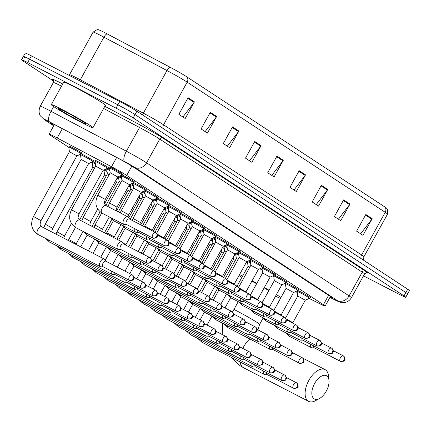 <?xml version="1.0" encoding="UTF-8"?>
<svg xmlns="http://www.w3.org/2000/svg" width="431" height="431" viewBox="0 0 431 431"><rect width="100%" height="100%" fill="white"/><g stroke="black" fill="none" stroke-linecap="round" stroke-linejoin="round"><path stroke-width="0.65" d="M122.092 174.964A7.623 0.361 29 0 1 124.613 176.193A7.623 0.361 29 0 1 131.385 179.937A7.623 0.361 29 0 1 134.666 182.114A7.623 0.361 29 0 1 134.192 181.99M133.815 182.669A7.623 0.361 29 0 1 136.336 183.897A7.623 0.361 29 0 1 143.108 187.641A7.623 0.361 29 0 1 146.389 189.818A7.623 0.361 29 0 1 145.91 189.694M145.538 190.373A7.623 0.361 29 0 1 148.059 191.601A7.623 0.361 29 0 1 154.831 195.34A7.623 0.361 29 0 1 158.112 197.522A7.623 0.361 29 0 1 157.633 197.398M157.261 198.071A7.623 0.361 29 0 1 159.782 199.305A7.623 0.361 29 0 1 166.555 203.044A7.623 0.361 29 0 1 169.836 205.226A7.623 0.361 29 0 1 169.356 205.102M168.984 205.776A7.623 0.361 29 0 1 171.506 207.009A7.623 0.361 29 0 1 178.272 210.748A7.623 0.361 29 0 1 181.559 212.93A7.623 0.361 29 0 1 181.079 212.806M180.708 213.48A7.623 0.361 29 0 1 183.229 214.713A7.623 0.361 29 0 1 189.996 218.452A7.623 0.361 29 0 1 193.282 220.634A7.623 0.361 29 0 1 192.802 220.51M192.431 221.184A7.623 0.361 29 0 1 194.952 222.418A7.623 0.361 29 0 1 201.719 226.156A7.623 0.361 29 0 1 205.005 228.338A7.623 0.361 29 0 1 204.526 228.214M204.154 228.888A7.623 0.361 29 0 1 206.67 230.116A7.623 0.361 29 0 1 213.442 233.861A7.623 0.361 29 0 1 216.728 236.037A7.623 0.361 29 0 1 216.249 235.919M215.877 236.592A7.623 0.361 29 0 1 218.393 237.82A7.623 0.361 29 0 1 225.165 241.565A7.623 0.361 29 0 1 228.446 243.741A7.623 0.361 29 0 1 227.972 243.623M227.595 244.296A7.623 0.361 29 0 1 230.116 245.525A7.623 0.361 29 0 1 236.888 249.269A7.623 0.361 29 0 1 240.169 251.445A7.623 0.361 29 0 1 239.695 251.327M239.318 252A7.623 0.361 29 0 1 241.839 253.229A7.623 0.361 29 0 1 248.612 256.973A7.623 0.361 29 0 1 251.893 259.15A7.623 0.361 29 0 1 251.418 259.031M251.041 259.704A7.623 0.361 29 0 1 253.563 260.933A7.623 0.361 29 0 1 260.335 264.677A7.623 0.361 29 0 1 263.616 266.854A7.623 0.361 29 0 1 263.142 266.73M262.765 267.409A7.623 0.361 29 0 1 265.286 268.637A7.623 0.361 29 0 1 272.058 272.381A7.623 0.361 29 0 1 275.339 274.558A7.623 0.361 29 0 1 274.859 274.434M274.488 275.113A7.623 0.361 29 0 1 277.009 276.341A7.623 0.361 29 0 1 283.781 280.08A7.623 0.361 29 0 1 287.062 282.262A7.623 0.361 29 0 1 286.583 282.138M286.211 282.811A7.623 0.361 29 0 1 288.732 284.045A7.623 0.361 29 0 1 295.504 287.784A7.623 0.361 29 0 1 298.785 289.966A7.623 0.361 29 0 1 298.306 289.842M297.934 290.516A7.623 0.361 29 0 1 300.455 291.749A7.623 0.361 29 0 1 307.222 295.488A7.623 0.361 29 0 1 310.509 297.67A7.623 0.361 29 0 1 310.029 297.546M109.964 167.357A7.623 0.361 29 0 1 109.609 167.018A7.623 0.361 29 0 1 112.89 168.489A7.623 0.361 29 0 1 119.662 172.233A7.623 0.361 29 0 1 122.943 174.41A7.623 0.361 29 0 1 122.469 174.291M95.423 160.677A7.623 0.361 29 0 1 95.068 160.332A7.623 0.361 29 0 1 98.349 161.803A7.623 0.361 29 0 1 105.121 165.547A7.623 0.361 29 0 1 108.407 167.724A7.623 0.361 29 0 1 107.928 167.605M81.292 153.889A7.623 0.361 29 0 1 83.813 155.122A7.623 0.361 29 0 1 90.58 158.861A7.623 0.361 29 0 1 93.866 161.043A7.623 0.361 29 0 1 93.387 160.919M69.165 146.287A7.623 0.361 29 0 1 68.809 145.947A7.623 0.361 29 0 1 72.09 147.418A7.623 0.361 29 0 1 78.862 151.157A7.623 0.361 29 0 1 82.143 153.339A7.623 0.361 29 0 1 81.664 153.215M309.216 298.462L320.739 304.227A14.293 0.673 -151 0 0 325.119 306.08A14.293 0.673 -151 0 0 323.395 304.717L126.676 175.444A14.293 0.673 -151 0 0 111.521 166.738L57.204 137.963A14.293 0.673 -151 0 0 55.238 136.934A14.293 0.673 -151 0 0 49.086 134.176A14.293 0.673 -151 0 0 50.81 135.539L68.809 147.37M295.547 291.625L297.282 292.493M79.805 154.594L80.532 155.074M91.528 162.298L92.256 162.778M103.467 170.148L103.979 170.482M107.556 168.279A7.623 0.361 29 0 1 109.733 169.335M119.592 176.123A7.623 0.361 29 0 1 121.456 177.039M131.31 183.827A7.623 0.361 29 0 1 133.179 184.743M143.033 191.531A7.623 0.361 29 0 1 144.902 192.447M154.756 199.235A7.623 0.361 29 0 1 156.625 200.151M166.479 206.939A7.623 0.361 29 0 1 168.349 207.855M178.202 214.643A7.623 0.361 29 0 1 180.072 215.559M189.926 222.342A7.623 0.361 29 0 1 191.795 223.258M201.649 230.046A7.623 0.361 29 0 1 203.518 230.962M213.372 237.75A7.623 0.361 29 0 1 215.241 238.666M225.095 245.454A7.623 0.361 29 0 1 226.965 246.37M236.818 253.159A7.623 0.361 29 0 1 238.682 254.075M248.542 260.863A7.623 0.361 29 0 1 250.406 261.779M93.015 161.593A7.623 0.361 29 0 1 95.197 162.649M105.051 169.437A7.623 0.361 29 0 1 106.92 170.353M117.442 177.459A7.623 0.361 29 0 1 118.644 178.057M129.165 185.163A7.623 0.361 29 0 1 130.361 185.761M140.889 192.867A7.623 0.361 29 0 1 142.085 193.465M152.612 200.571A7.623 0.361 29 0 1 153.808 201.169M164.33 208.275A7.623 0.361 29 0 1 165.531 208.873M176.053 215.974A7.623 0.361 29 0 1 177.254 216.577M187.776 223.678A7.623 0.361 29 0 1 188.977 224.282M199.499 231.382A7.623 0.361 29 0 1 200.701 231.986M211.222 239.086A7.623 0.361 29 0 1 212.424 239.684M222.946 246.791A7.623 0.361 29 0 1 224.147 247.389M234.669 254.495A7.623 0.361 29 0 1 235.87 255.093M329.984 297.309A14.293 0.673 -151 0 0 333.034 298.511A14.293 0.673 -151 0 0 331.304 297.142L132.867 166.738A14.293 0.673 -151 0 0 117.711 158.032L59.031 126.951A14.293 0.673 -151 0 0 57.064 125.922A14.293 0.673 -151 0 0 50.912 123.164A14.293 0.673 -151 0 0 52.641 124.527L53.95 125.389M53.643 81.098L23.274 61.143A14.293 0.673 29 0 1 21.55 59.774A14.293 0.673 29 0 1 27.703 62.533L116.058 108.165A14.293 0.673 29 0 1 133.184 117.9L404.03 295.892A14.293 0.673 29 0 1 405.76 297.255A14.293 0.673 29 0 1 399.607 294.497L363.511 275.856M25.122 57.813A14.293 0.673 29 0 1 23.398 56.445L25.24 53.115A14.293 0.673 29 0 1 31.393 55.874L119.748 101.506L117.905 104.835A14.293 0.673 29 0 1 135.027 114.571L405.878 292.563A14.293 0.673 29 0 1 407.602 293.926A14.293 0.673 29 0 0 405.878 292.563L135.027 114.571A14.293 0.673 29 0 0 117.905 104.835L29.55 59.203L117.905 104.835L116.058 108.165M23.398 56.445A14.293 0.673 29 0 1 29.55 59.203A14.293 0.673 29 0 0 23.398 56.445L21.55 59.774M170.24 67.311A4.763 1.783 -62.1 0 0 166.969 70.555L143.345 113.181A19.061 0.9 29 0 1 163.554 124.785L187.178 82.165A19.061 0.9 -151 0 0 166.969 70.555L103.93 37.163A19.061 0.9 -151 0 0 101.307 35.789A19.061 0.9 -151 0 0 93.101 32.109L97.11 29.637L98.559 29.777A15.629 0.738 29 0 1 105.045 32.794A15.629 0.738 29 0 1 107.2 33.92L170.24 67.311A15.629 0.738 29 0 1 186.806 76.831L384.851 206.977A15.629 0.738 29 0 1 386.618 208.265L387.501 209.418L387.523 214.126A19.061 0.9 -151 0 0 385.222 212.305L187.178 82.165A4.763 4.035 -56.7 0 0 186.806 76.831M119.748 101.506A14.293 0.673 29 0 1 136.875 111.241L407.726 289.233A14.293 0.673 29 0 1 409.45 290.596L405.76 297.255M327.743 189.473L318.514 206.12L312.168 201.95L321.397 185.298L327.743 189.473A3.814 3.227 -56.7 0 1 327.377 190.028L321.073 185.88M349.961 204.073L340.732 220.72L334.386 216.551L343.615 199.898L349.961 204.073A3.814 3.227 -56.7 0 1 349.595 204.628L343.291 200.485M372.179 218.673L362.95 235.321L356.604 231.151L365.833 214.498L372.179 218.673A3.814 3.227 -56.7 0 1 371.813 219.228L365.51 215.085M261.089 145.667L251.86 162.32L245.508 158.145L254.743 141.497L261.089 145.667A3.814 3.227 -56.7 0 1 260.723 146.222L254.419 142.079M238.871 131.067L229.642 147.72L223.29 143.545L232.524 126.897L238.871 131.067A3.814 3.227 -56.7 0 1 238.505 131.622L232.201 127.479M216.653 116.467L207.424 133.114L201.072 128.944L210.306 112.297L216.653 116.467A3.814 3.227 -56.7 0 1 216.287 117.022L209.983 112.879M194.435 101.867L185.206 118.514L178.854 114.344L188.088 97.692L194.435 101.867A3.814 3.227 -56.7 0 1 194.069 102.422L187.765 98.279M305.525 174.867L296.296 191.52L289.95 187.35L299.179 170.698L305.525 174.867A3.814 3.227 -56.7 0 1 305.159 175.428L298.855 171.279M283.307 160.267L274.078 176.92L267.726 172.75L276.961 156.097L283.307 160.267A3.814 3.227 -56.7 0 1 282.941 160.822L276.637 156.679M271.767 175.401L282.941 160.822M293.985 190.001L305.159 175.428M182.895 117L194.069 102.422M205.113 131.6L216.287 117.022M227.331 146.201L238.505 131.622M249.549 160.801L260.723 146.222M360.639 233.807L371.813 219.228M338.421 219.201L349.595 204.628M316.203 204.601L327.377 190.028M82.698 123.126A23.824 1.121 29 0 1 61.541 111.43A23.824 1.121 29 0 1 51.284 104.62A23.824 1.121 29 0 1 61.536 109.221A23.824 1.121 29 0 1 82.693 120.912A23.824 1.121 29 0 1 92.956 127.721A23.824 1.121 29 0 1 82.698 123.126M51.284 104.62L63.74 82.143A23.824 1.121 29 0 1 73.997 86.739A23.824 1.121 29 0 1 95.154 98.435A23.824 1.121 29 0 1 105.412 105.245L92.956 127.721M65.221 111.64A15.532 0.733 29 0 1 85.704 123.665A15.532 0.733 29 0 1 79.013 120.707A15.532 0.733 29 0 1 64.946 112.917A15.532 0.733 29 0 1 58.562 108.617A15.532 0.733 29 0 1 65.221 111.64M314.091 398.788A13.102 6.934 117.3 0 0 319.581 398.427A13.102 6.934 117.3 0 0 328.982 380.228A13.102 6.934 117.3 0 0 326.784 375.897A13.102 6.934 117.3 0 0 314.619 383.52A13.102 6.934 117.3 0 0 314.091 398.788M319.581 398.427L315.681 400.604A17.865 9.455 -62.7 0 1 308.644 401.363A17.865 9.455 -62.7 0 1 308.192 401.099A17.865 9.455 -62.7 0 1 308.671 380.708A17.865 9.455 -62.7 0 1 325.044 369.615A17.865 9.455 -62.7 0 1 325.497 369.879A17.865 9.455 -62.7 0 1 328.497 375.789L328.982 380.228M256.639 283.727A17.865 0.84 -151 0 0 252.205 281.384A17.865 0.84 -151 0 0 251.849 281.201M241.91 277.381A26.205 1.234 29 0 1 239.027 275.479M239.523 274.585A26.205 1.234 29 0 1 242.664 276.023M246.446 262.096A26.205 1.234 29 0 1 247.561 262.592M268.82 290.596A17.865 0.84 -151 0 0 264.144 287.881M252.065 280.813A26.205 1.234 29 0 1 256.833 283.372M264.338 287.531A26.205 1.234 29 0 1 269.036 290.214M276.411 294.599A26.205 1.234 29 0 1 280.974 297.525M280.446 298.478A26.205 1.234 29 0 1 275.544 296.156M259.818 268.766A26.205 1.234 29 0 1 262.21 270.048M272.791 275.91A26.205 1.234 29 0 1 273.75 276.46M285.23 283.291A26.205 1.234 29 0 1 285.5 283.463M33.516 216.497L69.418 151.728L76.917 155.882L41.015 220.656L33.516 216.497C30.051 224.082 31.501 230.057 37.863 234.421A4.288 2.268 117.3 0 0 37.88 234.426A4.288 2.268 117.3 0 0 37.982 234.475M69.418 151.728L68.761 147.025A7.149 0.334 29 0 1 68.761 147.009A7.149 0.334 29 0 1 71.837 148.388A7.149 0.334 29 0 1 78.189 151.895A7.149 0.334 29 0 1 81.265 153.942A7.149 0.334 29 0 1 81.254 153.948L76.917 155.887M106.064 261.326L104.717 259.457A4.288 2.268 117.3 0 0 104.372 259.123A4.288 2.268 117.3 0 0 104.259 259.058A4.288 2.268 117.3 0 0 100.391 261.617A4.288 2.268 117.3 0 0 100.218 266.611A4.288 2.268 117.3 0 0 100.326 266.676A4.288 2.268 117.3 0 0 100.919 266.816L103.219 266.832M105.945 261.272A3.098 1.638 117.3 0 0 105.87 261.229A3.098 1.638 117.3 0 0 103.074 263.077A3.098 1.638 117.3 0 0 102.95 266.687A3.098 1.638 117.3 0 0 103.025 266.73A3.098 1.638 117.3 0 0 103.111 266.767M43.795 227.827L45.239 224.201L81.141 159.432L88.635 163.591M81.136 159.432L80.484 154.729A7.149 0.334 29 0 1 80.484 154.713A7.149 0.334 29 0 1 83.56 156.092A7.149 0.334 29 0 1 89.912 159.599A7.149 0.334 29 0 1 92.988 161.641A7.149 0.334 29 0 1 92.977 161.652L93.511 160.704M111.403 271.056A4.288 2.268 117.3 0 0 111.941 274.315A4.288 2.268 117.3 0 0 112.049 274.38A4.288 2.268 117.3 0 0 112.642 274.52L114.942 274.536M114.183 272.494A3.098 1.638 117.3 0 0 114.673 274.391A3.098 1.638 117.3 0 0 114.748 274.434A3.098 1.638 117.3 0 0 114.835 274.472M95.359 163.834A7.149 0.334 29 0 0 95.283 163.796A7.149 0.334 29 0 0 92.207 162.417A7.149 0.334 29 0 0 92.207 162.428L92.859 167.136L94.669 167.939M123.126 278.76A4.288 2.268 117.3 0 0 123.659 282.019A4.288 2.268 117.3 0 0 123.772 282.084A4.288 2.268 117.3 0 0 124.365 282.224L126.666 282.24M125.906 280.198A3.098 1.638 117.3 0 0 126.396 282.095A3.098 1.638 117.3 0 0 126.472 282.138A3.098 1.638 117.3 0 0 126.558 282.176M107.082 171.538A7.149 0.334 29 0 0 107.007 171.5A7.149 0.334 29 0 0 103.93 170.121A7.149 0.334 29 0 0 103.93 170.132L104.582 174.841L106.392 175.643M134.849 286.464A4.288 2.268 117.3 0 0 135.382 289.724A4.288 2.268 117.3 0 0 135.496 289.788A4.288 2.268 117.3 0 0 136.083 289.928L138.389 289.944M137.629 287.903A3.098 1.638 117.3 0 0 138.114 289.799A3.098 1.638 117.3 0 0 138.195 289.842A3.098 1.638 117.3 0 0 138.276 289.88M115.966 180.115L116.305 182.545L118.11 183.347M116.963 178.321A7.149 0.334 29 0 1 118.73 179.204A7.149 0.334 29 0 1 118.805 179.242M146.572 294.168A4.288 2.268 117.3 0 0 147.106 297.428A4.288 2.268 117.3 0 0 147.213 297.492A4.288 2.268 117.3 0 0 147.806 297.632L150.112 297.643M149.352 295.607A3.098 1.638 117.3 0 0 149.837 297.498A3.098 1.638 117.3 0 0 149.918 297.546A3.098 1.638 117.3 0 0 149.999 297.584M127.689 187.819L128.029 190.249L129.833 191.052M128.686 186.025A7.149 0.334 29 0 1 130.453 186.909A7.149 0.334 29 0 1 130.528 186.946M158.29 301.872A4.288 2.268 117.3 0 0 158.829 305.132A4.288 2.268 117.3 0 0 158.937 305.196A4.288 2.268 117.3 0 0 159.529 305.337L161.835 305.347M161.075 303.311A3.098 1.638 117.3 0 0 161.56 305.202A3.098 1.638 117.3 0 0 161.641 305.25A3.098 1.638 117.3 0 0 161.722 305.288M139.412 195.523L139.752 197.953L141.557 198.756M140.409 193.729A7.149 0.334 29 0 1 142.176 194.613A7.149 0.334 29 0 1 142.252 194.65M170.013 309.577A4.288 2.268 117.3 0 0 170.552 312.836A4.288 2.268 117.3 0 0 170.66 312.901A4.288 2.268 117.3 0 0 171.252 313.041L173.558 313.051M172.799 311.01A3.098 1.638 117.3 0 0 173.284 312.906A3.098 1.638 117.3 0 0 173.364 312.954A3.098 1.638 117.3 0 0 173.445 312.992M151.136 203.227L151.475 205.657L153.28 206.46M152.132 201.433A7.149 0.334 29 0 1 153.899 202.317A7.149 0.334 29 0 1 153.975 202.355M181.737 317.281A4.288 2.268 117.3 0 0 182.275 320.54A4.288 2.268 117.3 0 0 182.383 320.605A4.288 2.268 117.3 0 0 182.976 320.745L185.276 320.756M184.522 318.714A3.098 1.638 117.3 0 0 185.007 320.61A3.098 1.638 117.3 0 0 185.088 320.659A3.098 1.638 117.3 0 0 185.168 320.696M162.859 210.931L163.198 213.361L165.003 214.164M163.855 209.137A7.149 0.334 29 0 1 165.623 210.021A7.149 0.334 29 0 1 165.698 210.059M193.46 324.985A4.288 2.268 117.3 0 0 193.998 328.244A4.288 2.268 117.3 0 0 194.106 328.309A4.288 2.268 117.3 0 0 194.699 328.444L196.999 328.46M196.245 326.418A3.098 1.638 117.3 0 0 196.73 328.314A3.098 1.638 117.3 0 0 196.811 328.363A3.098 1.638 117.3 0 0 196.892 328.4M174.921 221.065L176.726 221.863M175.573 216.841A7.149 0.334 29 0 1 177.346 217.72A7.149 0.334 29 0 1 177.421 217.763M205.183 332.689A4.288 2.268 117.3 0 0 205.722 335.948A4.288 2.268 117.3 0 0 205.829 336.008A4.288 2.268 117.3 0 0 206.422 336.148L208.723 336.164M207.968 334.122A3.098 1.638 117.3 0 0 208.453 336.018A3.098 1.638 117.3 0 0 208.529 336.067A3.098 1.638 117.3 0 0 208.615 336.105M186.645 228.769L188.449 229.567M187.296 224.546A7.149 0.334 29 0 1 189.069 225.424A7.149 0.334 29 0 1 189.144 225.467M216.906 340.388A4.288 2.268 117.3 0 0 217.445 343.652A4.288 2.268 117.3 0 0 217.553 343.712A4.288 2.268 117.3 0 0 218.145 343.852L220.446 343.868M219.686 341.826A3.098 1.638 117.3 0 0 220.176 343.722A3.098 1.638 117.3 0 0 220.252 343.771A3.098 1.638 117.3 0 0 220.338 343.803M198.368 236.474L200.173 237.271M199.02 232.25A7.149 0.334 29 0 1 200.792 233.128A7.149 0.334 29 0 1 200.862 233.171M228.629 348.092A4.288 2.268 117.3 0 0 229.168 351.351A4.288 2.268 117.3 0 0 229.276 351.416A4.288 2.268 117.3 0 0 229.868 351.556L232.169 351.572M231.409 349.53A3.098 1.638 117.3 0 0 231.9 351.427A3.098 1.638 117.3 0 0 231.975 351.47A3.098 1.638 117.3 0 0 232.061 351.507M210.091 244.178L211.896 244.975M210.743 239.954A7.149 0.334 29 0 1 212.51 240.832A7.149 0.334 29 0 1 212.585 240.87M240.353 355.796A4.288 2.268 117.3 0 0 240.891 359.055A4.288 2.268 117.3 0 0 240.999 359.12A4.288 2.268 117.3 0 0 241.592 359.26L243.892 359.276M243.132 357.234A3.098 1.638 117.3 0 0 243.623 359.131A3.098 1.638 117.3 0 0 243.698 359.174A3.098 1.638 117.3 0 0 243.784 359.212M221.809 251.882L223.619 252.679M222.466 247.653A7.149 0.334 29 0 1 224.233 248.536A7.149 0.334 29 0 1 224.309 248.574M252.076 363.5A4.288 2.268 117.3 0 0 252.609 366.759A4.288 2.268 117.3 0 0 252.722 366.824A4.288 2.268 117.3 0 0 253.315 366.964L255.615 366.98M254.856 364.938A3.098 1.638 117.3 0 0 255.346 366.835A3.098 1.638 117.3 0 0 255.421 366.878A3.098 1.638 117.3 0 0 255.508 366.916M233.532 259.586L235.342 260.383M234.189 255.357A7.149 0.334 29 0 1 235.956 256.24A7.149 0.334 29 0 1 236.032 256.278M263.799 371.204A4.288 2.268 117.3 0 0 264.332 374.464A4.288 2.268 117.3 0 0 264.445 374.528A4.288 2.268 117.3 0 0 265.033 374.668L267.339 374.684M266.579 372.643A3.098 1.638 117.3 0 0 267.064 374.539A3.098 1.638 117.3 0 0 267.145 374.582A3.098 1.638 117.3 0 0 267.225 374.62M71.498 209.735L95.677 166.113L103.181 170.272L78.997 213.895L71.498 209.735C68.033 217.326 69.483 223.301 75.851 227.66A4.288 2.268 117.3 0 0 75.867 227.67M123.643 244.032L122.302 242.163A4.288 2.268 117.3 0 0 121.844 241.764A4.288 2.268 117.3 0 0 117.97 244.323A4.288 2.268 117.3 0 0 117.905 249.382A4.288 2.268 117.3 0 0 118.498 249.522L120.804 249.538M95.677 166.118L95.025 161.41A7.149 0.334 29 0 1 95.025 161.399A7.149 0.334 29 0 1 98.101 162.778A7.149 0.334 29 0 1 104.447 166.285A7.149 0.334 29 0 1 107.529 168.327A7.149 0.334 29 0 1 107.518 168.338L103.176 170.277M123.53 243.978A3.098 1.638 117.3 0 0 123.449 243.935A3.098 1.638 117.3 0 0 120.653 245.783A3.098 1.638 117.3 0 0 120.529 249.393A3.098 1.638 117.3 0 0 120.61 249.436A3.098 1.638 117.3 0 0 120.691 249.474M81.777 221.071L83.221 217.439L107.4 173.817L109.205 174.625M107.4 173.822L106.748 169.114A7.149 0.334 29 0 1 106.748 169.103A7.149 0.334 29 0 1 109.824 170.482A7.149 0.334 29 0 1 109.9 170.52M131.767 255.2A3.098 1.638 117.3 0 0 132.252 257.097A3.098 1.638 117.3 0 0 132.333 257.14A3.098 1.638 117.3 0 0 132.414 257.178M128.982 253.762A4.288 2.268 117.3 0 0 129.629 257.086A4.288 2.268 117.3 0 0 130.221 257.226L132.527 257.242M105.848 205.468L119.123 181.521L120.928 182.329M119.123 181.526L118.466 176.818A7.149 0.334 29 0 1 118.471 176.807A7.149 0.334 29 0 1 121.547 178.186A7.149 0.334 29 0 1 121.623 178.224M143.491 262.905A3.098 1.638 117.3 0 0 143.976 264.801A3.098 1.638 117.3 0 0 144.056 264.844A3.098 1.638 117.3 0 0 144.137 264.882M140.705 261.466A4.288 2.268 117.3 0 0 141.352 264.79A4.288 2.268 117.3 0 0 141.944 264.93L144.245 264.946M118.277 211.896L130.846 189.225L132.651 190.033M130.846 189.231L130.189 184.522A7.149 0.334 29 0 1 130.194 184.511A7.149 0.334 29 0 1 133.271 185.89A7.149 0.334 29 0 1 133.346 185.928M155.214 270.609A3.098 1.638 117.3 0 0 155.699 272.505A3.098 1.638 117.3 0 0 155.78 272.548A3.098 1.638 117.3 0 0 155.86 272.586M152.429 269.17A4.288 2.268 117.3 0 0 153.075 272.494A4.288 2.268 117.3 0 0 153.668 272.634L155.968 272.651M130.135 219.363L142.569 196.929L144.374 197.732M142.569 196.929L141.912 192.226A7.149 0.334 29 0 1 141.918 192.215A7.149 0.334 29 0 1 144.994 193.589A7.149 0.334 29 0 1 145.069 193.632M166.937 278.313A3.098 1.638 117.3 0 0 167.422 280.204A3.098 1.638 117.3 0 0 167.503 280.252A3.098 1.638 117.3 0 0 167.584 280.29M164.152 276.874A4.288 2.268 117.3 0 0 164.798 280.198A4.288 2.268 117.3 0 0 165.391 280.339L167.691 280.349M142.569 225.785L154.293 204.633L156.097 205.436M154.293 204.633L153.635 199.93A7.149 0.334 29 0 1 153.641 199.914A7.149 0.334 29 0 1 156.717 201.293A7.149 0.334 29 0 1 156.792 201.336M178.655 286.012A3.098 1.638 117.3 0 0 179.145 287.908A3.098 1.638 117.3 0 0 179.221 287.956A3.098 1.638 117.3 0 0 179.307 287.994M175.875 284.579A4.288 2.268 117.3 0 0 176.521 287.903A4.288 2.268 117.3 0 0 177.114 288.043L179.415 288.053M155.004 232.207L166.016 212.338L167.821 213.14M166.016 212.338L165.359 207.634A7.149 0.334 29 0 1 165.359 207.618A7.149 0.334 29 0 1 168.44 208.997A7.149 0.334 29 0 1 168.516 209.04M190.378 293.716A3.098 1.638 117.3 0 0 190.868 295.612A3.098 1.638 117.3 0 0 190.944 295.661A3.098 1.638 117.3 0 0 191.03 295.698M187.598 292.283A4.288 2.268 117.3 0 0 188.245 295.607A4.288 2.268 117.3 0 0 188.837 295.747L191.138 295.758M166.727 239.905L177.739 220.042L179.544 220.844M177.739 220.042L177.082 215.338A7.149 0.334 29 0 1 177.082 215.322A7.149 0.334 29 0 1 180.158 216.701A7.149 0.334 29 0 1 180.233 216.739M202.101 301.42A3.098 1.638 117.3 0 0 202.592 303.316A3.098 1.638 117.3 0 0 202.667 303.365A3.098 1.638 117.3 0 0 202.753 303.402M199.321 299.987A4.288 2.268 117.3 0 0 199.968 303.311A4.288 2.268 117.3 0 0 200.56 303.451L202.861 303.462M178.45 247.609L189.462 227.746L191.267 228.549M189.457 227.746L188.805 223.037A7.149 0.334 29 0 1 188.805 223.026A7.149 0.334 29 0 1 191.881 224.406A7.149 0.334 29 0 1 191.957 224.443M213.824 309.124A3.098 1.638 117.3 0 0 214.315 311.02A3.098 1.638 117.3 0 0 214.39 311.069A3.098 1.638 117.3 0 0 214.476 311.107M211.045 307.691A4.288 2.268 117.3 0 0 211.691 311.01A4.288 2.268 117.3 0 0 212.284 311.15L214.584 311.166M203.68 232.147A7.149 0.334 29 0 0 203.604 232.11A7.149 0.334 29 0 0 200.528 230.73A7.149 0.334 29 0 0 200.528 230.741L201.18 235.45L202.99 236.253M225.548 316.828A3.098 1.638 117.3 0 0 226.038 318.724A3.098 1.638 117.3 0 0 226.113 318.773A3.098 1.638 117.3 0 0 226.2 318.805M222.768 315.39A4.288 2.268 117.3 0 0 223.414 318.714A4.288 2.268 117.3 0 0 224.007 318.854L226.307 318.87M215.403 239.851A7.149 0.334 29 0 0 215.328 239.814A7.149 0.334 29 0 0 212.251 238.435A7.149 0.334 29 0 0 212.251 238.445L212.903 243.154L214.713 243.957M237.271 324.532A3.098 1.638 117.3 0 0 237.756 326.429A3.098 1.638 117.3 0 0 237.837 326.472A3.098 1.638 117.3 0 0 237.917 326.509M234.491 323.094A4.288 2.268 117.3 0 0 235.137 326.418A4.288 2.268 117.3 0 0 235.725 326.558L238.031 326.574M227.126 247.556A7.149 0.334 29 0 0 227.051 247.518A7.149 0.334 29 0 0 223.975 246.139A7.149 0.334 29 0 0 223.975 246.149L224.626 250.858L226.431 251.661M248.994 332.236A3.098 1.638 117.3 0 0 249.479 334.133A3.098 1.638 117.3 0 0 249.56 334.176A3.098 1.638 117.3 0 0 249.641 334.214M246.214 330.798A4.288 2.268 117.3 0 0 246.855 334.122A4.288 2.268 117.3 0 0 247.448 334.262L249.754 334.278M238.849 255.26A7.149 0.334 29 0 0 238.774 255.222A7.149 0.334 29 0 0 235.698 253.843A7.149 0.334 29 0 0 235.698 253.854L236.35 258.562L238.154 259.365M260.717 339.94A3.098 1.638 117.3 0 0 261.202 341.837A3.098 1.638 117.3 0 0 261.283 341.88A3.098 1.638 117.3 0 0 261.364 341.918M257.932 338.502A4.288 2.268 117.3 0 0 258.578 341.826A4.288 2.268 117.3 0 0 259.171 341.966L261.477 341.982M250.573 262.964A7.149 0.334 29 0 0 250.497 262.926A7.149 0.334 29 0 0 247.421 261.547A7.149 0.334 29 0 0 247.421 261.558L248.073 266.266L249.878 267.069M272.44 347.645A3.098 1.638 117.3 0 0 272.925 349.541A3.098 1.638 117.3 0 0 273.006 349.584A3.098 1.638 117.3 0 0 273.087 349.622M269.655 346.206A4.288 2.268 117.3 0 0 270.302 349.53A4.288 2.268 117.3 0 0 270.894 349.67L273.2 349.686M97.756 195.275L110.217 172.799L117.717 176.958L105.261 199.434L97.756 195.275C94.297 202.861 95.747 208.836 102.109 213.2A4.288 2.268 117.3 0 0 102.125 213.205L123.875 224.443A4.288 2.268 117.3 0 0 124.467 224.578L126.768 224.594M129.612 219.093L128.266 217.224A4.288 2.268 117.3 0 0 127.813 216.82A4.288 2.268 117.3 0 0 123.939 219.379A4.288 2.268 117.3 0 0 123.875 224.443M110.217 172.799L109.56 168.095A7.149 0.334 29 0 1 109.566 168.085A7.149 0.334 29 0 1 112.642 169.458A7.149 0.334 29 0 1 118.988 172.971A7.149 0.334 29 0 1 122.065 175.013A7.149 0.334 29 0 1 122.054 175.018L122.587 174.07M129.499 219.04A3.098 1.638 117.3 0 0 129.419 218.991A3.098 1.638 117.3 0 0 126.622 220.839A3.098 1.638 117.3 0 0 126.498 224.449A3.098 1.638 117.3 0 0 126.579 224.497A3.098 1.638 117.3 0 0 126.66 224.535M109.479 202.979L121.941 180.503L129.44 184.662L116.984 207.139L109.479 202.979L108.036 206.611M121.941 180.503L121.283 175.8A7.149 0.334 29 0 1 121.289 175.783A7.149 0.334 29 0 1 124.365 177.163A7.149 0.334 29 0 1 130.712 180.675A7.149 0.334 29 0 1 133.788 182.717A7.149 0.334 29 0 1 133.777 182.722L129.44 184.662M137.737 230.256A3.098 1.638 117.3 0 0 138.222 232.153A3.098 1.638 117.3 0 0 138.303 232.201A3.098 1.638 117.3 0 0 138.383 232.239M134.951 228.823A4.288 2.268 117.3 0 0 135.598 232.142A4.288 2.268 117.3 0 0 136.191 232.282L138.491 232.298M121.203 210.684L133.664 188.207L141.163 192.361L128.707 214.843L121.203 210.684L120.201 212.887M133.664 188.207L133.007 183.504A7.149 0.334 29 0 1 133.012 183.487A7.149 0.334 29 0 1 136.088 184.867A7.149 0.334 29 0 1 142.435 188.374A7.149 0.334 29 0 1 145.511 190.421A7.149 0.334 29 0 1 145.5 190.427L141.163 192.366M149.455 237.96A3.098 1.638 117.3 0 0 149.945 239.857A3.098 1.638 117.3 0 0 150.02 239.905A3.098 1.638 117.3 0 0 150.107 239.938M146.675 236.522A4.288 2.268 117.3 0 0 147.321 239.846A4.288 2.268 117.3 0 0 147.914 239.986L150.214 240.002M132.021 220.333L145.387 195.911L152.881 200.07M145.387 195.911L144.73 191.208A7.149 0.334 29 0 1 144.73 191.192A7.149 0.334 29 0 1 147.811 192.571A7.149 0.334 29 0 1 154.158 196.078A7.149 0.334 29 0 1 157.234 198.125A7.149 0.334 29 0 1 157.223 198.131L157.757 197.182M161.178 245.665A3.098 1.638 117.3 0 0 161.668 247.561A3.098 1.638 117.3 0 0 161.744 247.604A3.098 1.638 117.3 0 0 161.83 247.642M158.398 244.226A4.288 2.268 117.3 0 0 159.044 247.55A4.288 2.268 117.3 0 0 159.637 247.69L161.937 247.706M144.649 226.092L157.11 203.615L164.61 207.769L152.148 230.251L146.497 226.916L144.649 226.092L144.331 226.695M157.11 203.615L156.453 198.912A7.149 0.334 29 0 1 156.453 198.896A7.149 0.334 29 0 1 159.529 200.275A7.149 0.334 29 0 1 165.881 203.782A7.149 0.334 29 0 1 168.957 205.824A7.149 0.334 29 0 1 168.947 205.835L169.48 204.887M172.901 253.369A3.098 1.638 117.3 0 0 173.391 255.265A3.098 1.638 117.3 0 0 173.467 255.308A3.098 1.638 117.3 0 0 173.553 255.346M170.121 251.93A4.288 2.268 117.3 0 0 170.768 255.254A4.288 2.268 117.3 0 0 171.36 255.394L173.661 255.411M156.636 233.322L168.833 211.314L176.333 215.473L163.872 237.95L157.089 234.06M168.828 211.319L168.176 206.611A7.149 0.334 29 0 1 168.176 206.6A7.149 0.334 29 0 1 171.252 207.979A7.149 0.334 29 0 1 177.604 211.486A7.149 0.334 29 0 1 180.681 213.528A7.149 0.334 29 0 1 180.67 213.539L181.203 212.591M184.624 261.073A3.098 1.638 117.3 0 0 185.114 262.969A3.098 1.638 117.3 0 0 185.19 263.012A3.098 1.638 117.3 0 0 185.276 263.05M181.844 259.634A4.288 2.268 117.3 0 0 182.491 262.958A4.288 2.268 117.3 0 0 183.083 263.099L185.384 263.115M168.359 241.026L180.557 219.018L188.056 223.177L175.595 245.654L168.812 241.764M180.551 219.023L179.899 214.315A7.149 0.334 29 0 1 179.899 214.304A7.149 0.334 29 0 1 182.976 215.683A7.149 0.334 29 0 1 189.322 219.19A7.149 0.334 29 0 1 192.404 221.232A7.149 0.334 29 0 1 192.393 221.243L188.056 223.183M196.347 268.777A3.098 1.638 117.3 0 0 196.832 270.673A3.098 1.638 117.3 0 0 196.913 270.716A3.098 1.638 117.3 0 0 196.999 270.754M193.567 267.339A4.288 2.268 117.3 0 0 194.214 270.663A4.288 2.268 117.3 0 0 194.807 270.803L197.107 270.819M180.077 248.73L192.28 226.722L199.779 230.881L187.318 253.358L180.535 249.468M192.274 226.728L191.623 222.019A7.149 0.334 29 0 1 191.623 222.008A7.149 0.334 29 0 1 194.699 223.387A7.149 0.334 29 0 1 201.045 226.895A7.149 0.334 29 0 1 204.127 228.936A7.149 0.334 29 0 1 204.116 228.947L199.779 230.887M208.071 276.481A3.098 1.638 117.3 0 0 208.556 278.378A3.098 1.638 117.3 0 0 208.636 278.421A3.098 1.638 117.3 0 0 208.717 278.458M205.291 275.043A4.288 2.268 117.3 0 0 205.937 278.367A4.288 2.268 117.3 0 0 206.524 278.507L208.83 278.523M191.8 256.434L203.998 234.426L211.497 238.591L215.839 236.651A7.149 0.334 29 0 1 215.839 236.651L216.367 235.698M203.998 234.432L203.346 229.723A7.149 0.334 29 0 1 203.346 229.712A7.149 0.334 29 0 1 206.422 231.091A7.149 0.334 29 0 1 212.769 234.599A7.149 0.334 29 0 1 215.85 236.641M219.794 284.185A3.098 1.638 117.3 0 0 220.279 286.076A3.098 1.638 117.3 0 0 220.36 286.125A3.098 1.638 117.3 0 0 220.44 286.162M217.014 282.747A4.288 2.268 117.3 0 0 217.655 286.071A4.288 2.268 117.3 0 0 218.248 286.211L220.553 286.222M203.524 264.138L215.721 242.13L223.226 246.29L210.764 268.766L203.982 264.876M215.721 242.136L215.069 237.427A7.149 0.334 29 0 1 215.069 237.416A7.149 0.334 29 0 1 218.145 238.796A7.149 0.334 29 0 1 224.492 242.303A7.149 0.334 29 0 1 227.568 244.345A7.149 0.334 29 0 1 227.563 244.355L228.091 243.402M231.517 291.889A3.098 1.638 117.3 0 0 232.002 293.78A3.098 1.638 117.3 0 0 232.083 293.829A3.098 1.638 117.3 0 0 232.164 293.867M228.732 290.451A4.288 2.268 117.3 0 0 229.378 293.775A4.288 2.268 117.3 0 0 229.971 293.915L232.277 293.926M215.247 271.842L227.444 249.835L234.949 253.994L222.488 276.47L215.705 272.581M227.444 249.84L226.787 245.131A7.149 0.334 29 0 1 226.792 245.12A7.149 0.334 29 0 1 229.868 246.5A7.149 0.334 29 0 1 236.215 250.007A7.149 0.334 29 0 1 239.291 252.049A7.149 0.334 29 0 1 239.286 252.054L239.814 251.106M243.24 299.588A3.098 1.638 117.3 0 0 243.725 301.484A3.098 1.638 117.3 0 0 243.806 301.533A3.098 1.638 117.3 0 0 243.887 301.571M240.455 298.155A4.288 2.268 117.3 0 0 241.101 301.479A4.288 2.268 117.3 0 0 241.694 301.619L243.994 301.63M226.97 279.547L239.167 257.539L246.672 261.698L234.211 284.174L227.428 280.285M239.167 257.544L238.51 252.835A7.149 0.334 29 0 1 238.515 252.825A7.149 0.334 29 0 1 241.592 254.204A7.149 0.334 29 0 1 247.938 257.711A7.149 0.334 29 0 1 251.014 259.753A7.149 0.334 29 0 1 251.004 259.758L251.537 258.81M254.963 307.292A3.098 1.638 117.3 0 0 255.448 309.189A3.098 1.638 117.3 0 0 255.529 309.237A3.098 1.638 117.3 0 0 255.61 309.275M252.178 305.859A4.288 2.268 117.3 0 0 252.825 309.183A4.288 2.268 117.3 0 0 253.417 309.323L255.718 309.334M238.693 287.245L250.89 265.243L258.39 269.402L245.934 291.879L239.151 287.989M250.89 265.243L250.233 260.539A7.149 0.334 29 0 1 250.239 260.523A7.149 0.334 29 0 1 253.315 261.903A7.149 0.334 29 0 1 259.661 265.415A7.149 0.334 29 0 1 262.738 267.457A7.149 0.334 29 0 1 262.727 267.462L258.39 269.402M266.687 314.996A3.098 1.638 117.3 0 0 267.172 316.893A3.098 1.638 117.3 0 0 267.252 316.941A3.098 1.638 117.3 0 0 267.333 316.979M263.901 313.563A4.288 2.268 117.3 0 0 264.548 316.882A4.288 2.268 117.3 0 0 265.14 317.022L267.441 317.038M250.416 294.949L262.614 272.947L270.113 277.106L257.657 299.583L250.874 295.693M262.614 272.947L261.956 268.244A7.149 0.334 29 0 1 261.962 268.227A7.149 0.334 29 0 1 265.038 269.607A7.149 0.334 29 0 1 271.385 273.119A7.149 0.334 29 0 1 274.461 275.161A7.149 0.334 29 0 1 274.45 275.167L270.113 277.106M278.404 322.7A3.098 1.638 117.3 0 0 278.895 324.597A3.098 1.638 117.3 0 0 278.97 324.645A3.098 1.638 117.3 0 0 279.056 324.683M275.625 321.262A4.288 2.268 117.3 0 0 276.271 324.586A4.288 2.268 117.3 0 0 276.864 324.726L279.164 324.742M262.14 302.654L274.337 280.651L281.831 284.81M274.337 280.651L273.68 275.948A7.149 0.334 29 0 1 273.68 275.932A7.149 0.334 29 0 1 276.761 277.311A7.149 0.334 29 0 1 283.108 280.818A7.149 0.334 29 0 1 286.184 282.865A7.149 0.334 29 0 1 286.173 282.871L286.707 281.922M290.128 330.405A3.098 1.638 117.3 0 0 290.618 332.301A3.098 1.638 117.3 0 0 290.693 332.344A3.098 1.638 117.3 0 0 290.78 332.382M287.348 328.966A4.288 2.268 117.3 0 0 287.994 332.29A4.288 2.268 117.3 0 0 288.587 332.43L290.887 332.446M273.863 310.358L286.06 288.355L293.559 292.509L281.098 314.991L274.315 311.096M286.06 288.355L285.403 283.652A7.149 0.334 29 0 1 285.403 283.636A7.149 0.334 29 0 1 288.479 285.015A7.149 0.334 29 0 1 294.831 288.522A7.149 0.334 29 0 1 297.907 290.564A7.149 0.334 29 0 1 297.896 290.575L298.43 289.627M301.851 338.109A3.098 1.638 117.3 0 0 302.341 340.005A3.098 1.638 117.3 0 0 302.417 340.048A3.098 1.638 117.3 0 0 302.503 340.086M299.071 336.67A4.288 2.268 117.3 0 0 299.717 339.994A4.288 2.268 117.3 0 0 300.31 340.134L302.61 340.151M297.783 296.065L305.283 300.213L292.821 322.695L286.039 318.8M297.778 296.059L297.126 291.351A7.149 0.334 29 0 1 297.126 291.34A7.149 0.334 29 0 1 300.202 292.719A7.149 0.334 29 0 1 306.554 296.226A7.149 0.334 29 0 1 309.63 298.268A7.149 0.334 29 0 1 309.62 298.279L310.153 297.331M313.574 345.813A3.098 1.638 117.3 0 0 314.064 347.709A3.098 1.638 117.3 0 0 314.14 347.752A3.098 1.638 117.3 0 0 314.226 347.79M310.794 344.374A4.288 2.268 117.3 0 0 311.441 347.698A4.288 2.268 117.3 0 0 312.033 347.839L314.334 347.855M62.339 128.702L57.204 137.963M116.656 157.471L111.521 166.738M131.859 166.091L126.676 175.444M328.584 295.354L323.395 304.717M52.986 123.902L52.641 124.527M329.93 297.395L335.523 300.192A9.53 0.447 -151 0 0 337.29 300.52L134.784 167.444A9.53 0.447 -151 0 0 124.683 161.641L49.355 121.736A9.53 0.447 -151 0 0 48.04 121.052A9.53 0.447 -151 0 0 45.088 120.12L53.73 125.798M45.088 120.12A9.53 8.07 -56.7 0 1 44.468 119.759L40.471 115.966C40.358 115.88 37.621 112.275 40.218 106.268A19.061 0.9 29 0 1 48.423 109.943A19.061 0.9 29 0 1 51.047 111.317L53.676 106.576M53.261 80.123A21.442 1.007 29 0 1 61.671 83.442A21.442 1.007 29 0 1 62.721 83.986M61.504 86.178A19.061 0.9 -151 0 0 53.369 82.542C53.6 80.683 53.519 79.827 53.142 79.983M104.835 106.285L139.951 124.888A21.442 1.007 29 0 1 162.686 137.947L365.186 271.024A21.442 1.007 29 0 1 366.646 272.812M133.184 117.9L136.875 111.241M27.703 62.533L31.393 55.874M404.03 295.892L407.726 289.233M49.355 121.736A9.53 3.567 -62.1 0 1 51.047 111.317L126.38 151.222L139.531 127.495L103.623 108.472M124.683 161.641A9.53 3.567 -62.1 0 1 126.38 151.222A19.061 0.9 29 0 1 146.583 162.826L159.739 139.1A19.061 0.9 -151 0 0 139.531 127.495A2.381 0.889 117.9 0 0 139.951 124.888M134.784 167.444A9.53 8.07 -56.7 0 0 146.583 162.826L349.088 295.903L362.239 272.176L159.739 139.1A2.381 2.02 123.3 0 1 162.686 137.947M337.29 300.52A9.53 8.07 -56.7 0 0 349.088 295.903A19.061 0.9 29 0 1 351.389 297.724L364.54 273.997A19.061 0.9 -151 0 0 362.239 272.176A2.381 2.02 123.3 0 1 365.186 271.024M329.925 297.417L335.873 300.391A9.53 6.368 -63.4 0 1 335.523 300.192M93.101 32.109L69.477 74.735A19.061 0.9 29 0 1 77.682 78.415A19.061 0.9 29 0 1 80.306 79.789L143.345 113.181A4.763 1.783 117.9 0 1 142.273 114.791M107.2 33.92A4.763 1.783 -62.1 0 0 103.93 37.163L80.306 79.789A4.763 1.783 117.9 0 1 79.67 80.807M384.851 206.977A4.763 4.035 123.3 0 1 385.222 212.305L361.598 254.931A19.061 0.9 29 0 1 363.899 256.752L363.435 260.13M163.004 128.411A4.763 4.035 -56.7 0 1 163.554 124.785L361.598 254.931A4.763 4.035 -56.7 0 0 361.049 258.557M262.915 318.444L259.613 324.398A17.865 0.84 -151 0 0 257.458 322.69A17.865 0.84 -151 0 0 236.053 310.519A17.865 0.84 -151 0 0 233.941 309.447M249.786 338.933A17.865 9.455 117.3 0 0 242.815 348.447M240.094 361.954A17.865 9.455 117.3 0 0 243.041 367.449A17.865 9.455 117.3 0 0 243.493 367.713L308.644 401.363M129.311 280.301A3.098 2.624 123.3 0 0 133.147 278.803A3.098 2.624 -56.7 0 0 132.511 275.005A3.098 2.624 -56.7 0 0 132.312 274.892A3.098 1.638 117.3 0 0 132.231 274.843A3.098 1.638 117.3 0 0 129.392 276.767A3.098 1.638 117.3 0 0 129.311 280.301A3.098 1.638 117.3 0 0 129.392 280.349A3.098 1.638 117.3 0 0 129.586 280.419M41.909 226.862A4.288 2.268 117.3 0 0 41.802 226.798A4.288 2.268 117.3 0 0 41.785 226.792A4.288 2.268 117.3 0 0 37.863 229.475A4.288 2.268 117.3 0 0 37.756 234.356A4.288 2.268 117.3 0 0 37.863 234.421L100.326 266.676M141.034 288.005A3.098 2.624 123.3 0 0 144.87 286.502A3.098 2.624 -56.7 0 0 144.234 282.709A3.098 2.624 -56.7 0 0 144.035 282.591A3.098 1.638 117.3 0 0 143.954 282.547A3.098 1.638 117.3 0 0 141.115 284.471A3.098 1.638 117.3 0 0 141.034 288.005A3.098 1.638 117.3 0 0 141.115 288.048A3.098 1.638 117.3 0 0 141.309 288.123M45.239 224.201L52.738 228.36L51.957 230.747L51.968 232.05M48.741 240.04A4.288 2.268 117.3 0 0 49.479 242.06A4.288 2.268 117.3 0 0 49.587 242.125A4.288 2.268 117.3 0 0 49.603 242.13A4.288 2.268 117.3 0 0 49.705 242.174M152.757 295.709A3.098 2.624 123.3 0 0 156.593 294.206A3.098 2.624 -56.7 0 0 155.957 290.413A3.098 2.624 -56.7 0 0 155.758 290.295A3.098 1.638 117.3 0 0 155.677 290.252A3.098 1.638 117.3 0 0 152.838 292.175A3.098 1.638 117.3 0 0 152.757 295.709A3.098 1.638 117.3 0 0 152.833 295.752A3.098 1.638 117.3 0 0 153.027 295.828M55.955 234.108L56.962 231.905L58.805 232.729L64.461 236.064L63.729 238.122M60.464 247.739A4.288 2.268 117.3 0 0 61.202 249.764A4.288 2.268 117.3 0 0 61.31 249.829A4.288 2.268 117.3 0 0 61.326 249.835A4.288 2.268 117.3 0 0 61.428 249.878M164.48 303.413A3.098 2.624 123.3 0 0 168.311 301.91A3.098 2.624 -56.7 0 0 167.681 298.117A3.098 2.624 -56.7 0 0 167.481 297.999A3.098 1.638 117.3 0 0 167.4 297.956A3.098 1.638 117.3 0 0 164.561 299.879A3.098 1.638 117.3 0 0 164.48 303.413A3.098 1.638 117.3 0 0 164.556 303.456A3.098 1.638 117.3 0 0 164.75 303.532M68.243 240.455L68.685 239.609L70.528 240.433L75.538 243.273L76.185 243.763L75.872 244.399M72.187 255.443A4.288 2.268 117.3 0 0 72.925 257.469A4.288 2.268 117.3 0 0 73.033 257.533A4.288 2.268 117.3 0 0 73.049 257.539A4.288 2.268 117.3 0 0 73.151 257.582M176.204 311.117A3.098 2.624 123.3 0 0 180.034 309.614A3.098 2.624 -56.7 0 0 179.404 305.821A3.098 2.624 -56.7 0 0 179.199 305.703A3.098 1.638 117.3 0 0 179.124 305.66A3.098 1.638 117.3 0 0 176.284 307.583A3.098 1.638 117.3 0 0 176.204 311.117A3.098 1.638 117.3 0 0 176.279 311.16A3.098 1.638 117.3 0 0 176.473 311.236M83.91 263.147A4.288 2.268 117.3 0 0 84.648 265.173A4.288 2.268 117.3 0 0 84.756 265.237A4.288 2.268 117.3 0 0 84.772 265.243A4.288 2.268 117.3 0 0 84.869 265.286M187.927 318.821A3.098 2.624 123.3 0 0 191.757 317.318A3.098 2.624 -56.7 0 0 191.127 313.526A3.098 2.624 -56.7 0 0 190.922 313.407A3.098 1.638 117.3 0 0 190.847 313.364A3.098 1.638 117.3 0 0 188.008 315.287A3.098 1.638 117.3 0 0 187.927 318.821A3.098 1.638 117.3 0 0 188.002 318.865A3.098 1.638 117.3 0 0 188.196 318.94M95.634 270.851A4.288 2.268 117.3 0 0 96.372 272.877A4.288 2.268 117.3 0 0 96.479 272.936A4.288 2.268 117.3 0 0 96.496 272.947A4.288 2.268 117.3 0 0 96.592 272.99M199.645 326.52A3.098 2.624 123.3 0 0 203.48 325.022A3.098 2.624 -56.7 0 0 202.85 321.23A3.098 2.624 -56.7 0 0 202.645 321.111A3.098 1.638 117.3 0 0 202.57 321.063A3.098 1.638 117.3 0 0 199.731 322.991A3.098 1.638 117.3 0 0 199.645 326.52A3.098 1.638 117.3 0 0 199.725 326.569A3.098 1.638 117.3 0 0 199.919 326.639M107.357 278.555A4.288 2.268 117.3 0 0 108.095 280.581A4.288 2.268 117.3 0 0 108.203 280.64A4.288 2.268 117.3 0 0 108.219 280.651A4.288 2.268 117.3 0 0 108.316 280.694M211.368 334.224A3.098 2.624 123.3 0 0 215.204 332.727A3.098 2.624 -56.7 0 0 214.568 328.934A3.098 2.624 -56.7 0 0 214.369 328.815A3.098 1.638 117.3 0 0 214.293 328.767A3.098 1.638 117.3 0 0 211.454 330.69A3.098 1.638 117.3 0 0 211.368 334.224A3.098 1.638 117.3 0 0 211.449 334.273A3.098 1.638 117.3 0 0 211.643 334.343M119.08 286.259A4.288 2.268 117.3 0 0 119.818 288.28A4.288 2.268 117.3 0 0 119.926 288.344A4.288 2.268 117.3 0 0 119.942 288.355A4.288 2.268 117.3 0 0 120.039 288.398M223.091 341.928A3.098 2.624 123.3 0 0 226.927 340.431A3.098 2.624 -56.7 0 0 226.291 336.638A3.098 2.624 -56.7 0 0 226.092 336.519A3.098 1.638 117.3 0 0 226.011 336.471A3.098 1.638 117.3 0 0 223.177 338.394A3.098 1.638 117.3 0 0 223.091 341.928A3.098 1.638 117.3 0 0 223.172 341.977A3.098 1.638 117.3 0 0 223.366 342.047M130.803 293.964A4.288 2.268 117.3 0 0 131.541 295.984A4.288 2.268 117.3 0 0 131.649 296.049A4.288 2.268 117.3 0 0 131.665 296.059A4.288 2.268 117.3 0 0 131.762 296.102M234.814 349.633A3.098 2.624 123.3 0 0 238.65 348.135A3.098 2.624 -56.7 0 0 238.014 344.342A3.098 2.624 -56.7 0 0 237.815 344.224A3.098 1.638 117.3 0 0 237.734 344.175A3.098 1.638 117.3 0 0 234.9 346.098A3.098 1.638 117.3 0 0 234.814 349.633A3.098 1.638 117.3 0 0 234.895 349.681A3.098 1.638 117.3 0 0 235.089 349.751M142.526 301.668A4.288 2.268 117.3 0 0 143.259 303.688A4.288 2.268 117.3 0 0 143.372 303.753A4.288 2.268 117.3 0 0 143.383 303.758A4.288 2.268 117.3 0 0 143.485 303.807M246.537 357.337A3.098 2.624 123.3 0 0 250.373 355.839A3.098 2.624 -56.7 0 0 249.738 352.041A3.098 2.624 -56.7 0 0 249.538 351.928A3.098 1.638 117.3 0 0 249.457 351.879A3.098 1.638 117.3 0 0 246.624 353.803A3.098 1.638 117.3 0 0 246.537 357.337A3.098 1.638 117.3 0 0 246.618 357.385A3.098 1.638 117.3 0 0 246.812 357.455M154.25 309.372A4.288 2.268 117.3 0 0 154.982 311.392A4.288 2.268 117.3 0 0 155.095 311.457A4.288 2.268 117.3 0 0 155.106 311.462A4.288 2.268 117.3 0 0 155.208 311.511M258.261 365.041A3.098 2.624 123.3 0 0 262.096 363.543A3.098 2.624 -56.7 0 0 261.461 359.745A3.098 2.624 -56.7 0 0 261.261 359.632A3.098 1.638 117.3 0 0 261.181 359.583A3.098 1.638 117.3 0 0 258.341 361.507A3.098 1.638 117.3 0 0 258.261 365.041A3.098 1.638 117.3 0 0 258.341 365.089A3.098 1.638 117.3 0 0 258.535 365.159M165.973 317.076A4.288 2.268 117.3 0 0 166.705 319.096A4.288 2.268 117.3 0 0 166.819 319.161A4.288 2.268 117.3 0 0 166.829 319.166A4.288 2.268 117.3 0 0 166.932 319.215M269.984 372.745A3.098 2.624 123.3 0 0 273.82 371.247A3.098 2.624 -56.7 0 0 273.184 367.449A3.098 2.624 -56.7 0 0 272.985 367.336A3.098 1.638 117.3 0 0 272.904 367.287A3.098 1.638 117.3 0 0 270.065 369.211A3.098 1.638 117.3 0 0 269.984 372.745A3.098 1.638 117.3 0 0 270.065 372.788A3.098 1.638 117.3 0 0 270.259 372.863M177.691 324.78A4.288 2.268 117.3 0 0 178.429 326.8A4.288 2.268 117.3 0 0 178.536 326.865A4.288 2.268 117.3 0 0 178.553 326.87A4.288 2.268 117.3 0 0 178.655 326.913M281.707 380.449A3.098 2.624 123.3 0 0 285.543 378.946A3.098 2.624 -56.7 0 0 284.907 375.153A3.098 2.624 -56.7 0 0 284.708 375.035A3.098 1.638 117.3 0 0 284.627 374.992A3.098 1.638 117.3 0 0 281.788 376.915A3.098 1.638 117.3 0 0 281.707 380.449A3.098 1.638 117.3 0 0 281.782 380.492A3.098 1.638 117.3 0 0 281.976 380.568M189.414 332.484A4.288 2.268 117.3 0 0 190.152 334.504A4.288 2.268 117.3 0 0 190.26 334.569A4.288 2.268 117.3 0 0 190.276 334.575A4.288 2.268 117.3 0 0 190.378 334.618M293.43 388.153A3.098 2.624 123.3 0 0 297.261 386.65A3.098 2.624 -56.7 0 0 296.63 382.857A3.098 2.624 -56.7 0 0 296.431 382.739A3.098 1.638 117.3 0 0 296.35 382.696A3.098 1.638 117.3 0 0 293.511 384.619A3.098 1.638 117.3 0 0 293.43 388.153A3.098 1.638 117.3 0 0 293.506 388.196A3.098 1.638 117.3 0 0 293.7 388.272M201.137 340.183A4.288 2.268 117.3 0 0 201.875 342.209A4.288 2.268 117.3 0 0 201.983 342.273A4.288 2.268 117.3 0 0 201.999 342.279A4.288 2.268 117.3 0 0 202.101 342.322M146.896 263.007A3.098 2.624 123.3 0 0 150.726 261.509A3.098 2.624 -56.7 0 0 150.096 257.711A3.098 2.624 -56.7 0 0 149.891 257.593A3.098 1.638 117.3 0 0 149.816 257.549A3.098 1.638 117.3 0 0 146.976 259.473A3.098 1.638 117.3 0 0 146.896 263.007A3.098 1.638 117.3 0 0 146.971 263.05A3.098 1.638 117.3 0 0 147.165 263.125M121.844 241.764L79.783 220.042A4.288 2.268 117.3 0 0 79.773 220.036A4.288 2.268 117.3 0 0 75.915 222.601A4.288 2.268 117.3 0 0 75.851 227.66L117.905 249.382M158.619 270.711A3.098 2.624 123.3 0 0 162.449 269.208A3.098 2.624 -56.7 0 0 161.819 265.415A3.098 2.624 -56.7 0 0 161.614 265.297A3.098 1.638 117.3 0 0 161.539 265.254A3.098 1.638 117.3 0 0 158.7 267.177A3.098 1.638 117.3 0 0 158.619 270.711A3.098 1.638 117.3 0 0 158.694 270.754A3.098 1.638 117.3 0 0 158.888 270.83M83.221 217.439L90.72 221.599L89.939 223.985L89.95 225.294M86.728 233.279A4.288 2.268 117.3 0 0 87.574 235.364A4.288 2.268 117.3 0 0 87.585 235.374M170.337 278.415A3.098 2.624 123.3 0 0 174.172 276.912A3.098 2.624 -56.7 0 0 173.542 273.119A3.098 2.624 -56.7 0 0 173.337 273.001A3.098 1.638 117.3 0 0 173.262 272.958A3.098 1.638 117.3 0 0 170.423 274.881A3.098 1.638 117.3 0 0 170.337 278.415A3.098 1.638 117.3 0 0 170.417 278.458A3.098 1.638 117.3 0 0 170.611 278.534M93.936 227.352L94.944 225.144L96.792 225.973L102.443 229.303L101.711 231.366M98.451 240.983A4.288 2.268 117.3 0 0 99.297 243.068A4.288 2.268 117.3 0 0 99.308 243.079M182.06 286.119A3.098 2.624 123.3 0 0 185.896 284.616A3.098 2.624 -56.7 0 0 185.26 280.823A3.098 2.624 -56.7 0 0 185.061 280.705A3.098 1.638 117.3 0 0 184.985 280.662A3.098 1.638 117.3 0 0 182.146 282.585A3.098 1.638 117.3 0 0 182.06 286.119A3.098 1.638 117.3 0 0 182.141 286.162A3.098 1.638 117.3 0 0 182.335 286.238M106.231 233.699L106.667 232.848L108.51 233.677L113.525 236.517L114.167 237.007L113.859 237.637M110.174 248.687A4.288 2.268 117.3 0 0 111.02 250.772A4.288 2.268 117.3 0 0 111.031 250.783M193.783 293.823A3.098 2.624 123.3 0 0 197.619 292.32A3.098 2.624 -56.7 0 0 196.983 288.528A3.098 2.624 -56.7 0 0 196.784 288.409A3.098 1.638 117.3 0 0 196.703 288.366A3.098 1.638 117.3 0 0 193.869 290.289A3.098 1.638 117.3 0 0 193.783 293.823A3.098 1.638 117.3 0 0 193.864 293.867A3.098 1.638 117.3 0 0 194.058 293.942M122.69 242.707L125.89 244.711L125.696 245.094M121.892 256.391A4.288 2.268 117.3 0 0 122.738 258.476A4.288 2.268 117.3 0 0 122.754 258.481M205.506 301.522A3.098 2.624 123.3 0 0 209.342 300.024A3.098 2.624 -56.7 0 0 208.706 296.232A3.098 2.624 -56.7 0 0 208.507 296.113A3.098 1.638 117.3 0 0 208.426 296.07A3.098 1.638 117.3 0 0 205.592 297.993A3.098 1.638 117.3 0 0 205.506 301.522A3.098 1.638 117.3 0 0 205.587 301.571A3.098 1.638 117.3 0 0 205.781 301.646M133.615 264.095A4.288 2.268 117.3 0 0 134.461 266.18A4.288 2.268 117.3 0 0 134.477 266.186M217.229 309.226A3.098 2.624 123.3 0 0 221.065 307.729A3.098 2.624 -56.7 0 0 220.43 303.936A3.098 2.624 -56.7 0 0 220.23 303.817A3.098 1.638 117.3 0 0 220.149 303.769A3.098 1.638 117.3 0 0 217.316 305.692A3.098 1.638 117.3 0 0 217.229 309.226A3.098 1.638 117.3 0 0 217.31 309.275A3.098 1.638 117.3 0 0 217.504 309.345M145.339 271.799A4.288 2.268 117.3 0 0 146.184 273.884A4.288 2.268 117.3 0 0 146.201 273.89M228.953 316.93A3.098 2.624 123.3 0 0 232.788 315.433A3.098 2.624 -56.7 0 0 232.153 311.64A3.098 2.624 -56.7 0 0 231.953 311.521A3.098 1.638 117.3 0 0 231.873 311.473A3.098 1.638 117.3 0 0 229.033 313.396A3.098 1.638 117.3 0 0 228.953 316.93A3.098 1.638 117.3 0 0 229.033 316.979A3.098 1.638 117.3 0 0 229.227 317.049M157.062 279.503A4.288 2.268 117.3 0 0 157.908 281.588A4.288 2.268 117.3 0 0 157.924 281.594M240.676 324.635A3.098 2.624 123.3 0 0 244.512 323.137A3.098 2.624 -56.7 0 0 243.876 319.344A3.098 2.624 -56.7 0 0 243.677 319.226A3.098 1.638 117.3 0 0 243.596 319.177A3.098 1.638 117.3 0 0 240.757 321.1A3.098 1.638 117.3 0 0 240.676 324.635A3.098 1.638 117.3 0 0 240.757 324.683A3.098 1.638 117.3 0 0 240.951 324.753M168.785 287.208A4.288 2.268 117.3 0 0 169.631 289.293A4.288 2.268 117.3 0 0 169.647 289.298M252.399 332.339A3.098 2.624 123.3 0 0 256.235 330.841A3.098 2.624 -56.7 0 0 255.599 327.048A3.098 2.624 -56.7 0 0 255.4 326.93A3.098 1.638 117.3 0 0 255.319 326.881A3.098 1.638 117.3 0 0 252.48 328.805A3.098 1.638 117.3 0 0 252.399 332.339A3.098 1.638 117.3 0 0 252.474 332.387A3.098 1.638 117.3 0 0 252.668 332.457M180.508 294.906A4.288 2.268 117.3 0 0 181.354 296.997A4.288 2.268 117.3 0 0 181.37 297.002M264.122 340.043A3.098 2.624 123.3 0 0 267.953 338.545A3.098 2.624 -56.7 0 0 267.322 334.747A3.098 2.624 -56.7 0 0 267.123 334.634A3.098 1.638 117.3 0 0 267.042 334.585A3.098 1.638 117.3 0 0 264.203 336.509A3.098 1.638 117.3 0 0 264.122 340.043A3.098 1.638 117.3 0 0 264.198 340.091A3.098 1.638 117.3 0 0 264.392 340.161M192.231 302.61A4.288 2.268 117.3 0 0 193.077 304.701A4.288 2.268 117.3 0 0 193.093 304.706M275.845 347.747A3.098 2.624 123.3 0 0 279.676 346.249A3.098 2.624 -56.7 0 0 279.046 342.451A3.098 2.624 -56.7 0 0 278.841 342.338A3.098 1.638 117.3 0 0 278.765 342.289A3.098 1.638 117.3 0 0 275.926 344.213A3.098 1.638 117.3 0 0 275.845 347.747A3.098 1.638 117.3 0 0 275.921 347.795A3.098 1.638 117.3 0 0 276.115 347.865M203.955 310.315A4.288 2.268 117.3 0 0 204.8 312.4A4.288 2.268 117.3 0 0 204.817 312.41M287.569 355.451A3.098 2.624 123.3 0 0 291.399 353.948A3.098 2.624 -56.7 0 0 290.769 350.155A3.098 2.624 -56.7 0 0 290.564 350.037A3.098 1.638 117.3 0 0 290.489 349.994A3.098 1.638 117.3 0 0 287.649 351.917A3.098 1.638 117.3 0 0 287.569 355.451A3.098 1.638 117.3 0 0 287.644 355.494A3.098 1.638 117.3 0 0 287.838 355.57M215.678 318.019A4.288 2.268 117.3 0 0 216.524 320.104A4.288 2.268 117.3 0 0 216.534 320.114M299.286 363.155A3.098 2.624 123.3 0 0 303.122 361.652A3.098 2.624 -56.7 0 0 302.492 357.859A3.098 2.624 -56.7 0 0 302.287 357.741A3.098 1.638 117.3 0 0 302.212 357.698A3.098 1.638 117.3 0 0 299.373 359.621A3.098 1.638 117.3 0 0 299.286 363.155A3.098 1.638 117.3 0 0 299.367 363.198A3.098 1.638 117.3 0 0 299.561 363.274M227.401 325.723A4.288 2.268 117.3 0 0 228.247 327.808A4.288 2.268 117.3 0 0 228.258 327.819M152.752 238.009A3.098 2.624 123.3 0 0 156.588 236.511A3.098 2.624 -56.7 0 0 155.952 232.713A3.098 2.624 -56.7 0 0 155.753 232.6A3.098 1.638 117.3 0 0 155.677 232.551A3.098 1.638 117.3 0 0 152.838 234.475A3.098 1.638 117.3 0 0 152.752 238.009A3.098 1.638 117.3 0 0 152.833 238.057A3.098 1.638 117.3 0 0 153.027 238.127M127.813 216.82L106.048 205.582A4.288 2.268 117.3 0 0 106.031 205.571A4.288 2.268 117.3 0 0 102.174 208.141A4.288 2.268 117.3 0 0 102.109 213.2M164.475 245.713A3.098 2.624 123.3 0 0 168.311 244.21A3.098 2.624 -56.7 0 0 167.675 240.417A3.098 2.624 -56.7 0 0 167.476 240.299A3.098 1.638 117.3 0 0 167.395 240.256A3.098 1.638 117.3 0 0 164.561 242.179A3.098 1.638 117.3 0 0 164.475 245.713A3.098 1.638 117.3 0 0 164.556 245.756A3.098 1.638 117.3 0 0 164.75 245.832M112.987 218.819A4.288 2.268 117.3 0 0 113.832 220.904A4.288 2.268 117.3 0 0 113.849 220.909L109.587 217.062M176.198 253.417A3.098 2.624 123.3 0 0 180.034 251.914A3.098 2.624 -56.7 0 0 179.398 248.121A3.098 2.624 -56.7 0 0 179.199 248.003A3.098 1.638 117.3 0 0 179.118 247.96A3.098 1.638 117.3 0 0 176.284 249.883A3.098 1.638 117.3 0 0 176.198 253.417A3.098 1.638 117.3 0 0 176.279 253.46A3.098 1.638 117.3 0 0 176.473 253.536M124.71 226.523A4.288 2.268 117.3 0 0 125.556 228.608A4.288 2.268 117.3 0 0 125.572 228.613M187.921 261.121A3.098 2.624 123.3 0 0 191.757 259.618A3.098 2.624 -56.7 0 0 191.122 255.825A3.098 2.624 -56.7 0 0 190.922 255.707A3.098 1.638 117.3 0 0 190.841 255.664A3.098 1.638 117.3 0 0 188.008 257.587A3.098 1.638 117.3 0 0 187.921 261.121A3.098 1.638 117.3 0 0 188.002 261.164A3.098 1.638 117.3 0 0 188.196 261.24M132.926 218.388L140.431 222.547L139.746 224.325M136.433 234.227A4.288 2.268 117.3 0 0 137.279 236.312A4.288 2.268 117.3 0 0 137.295 236.317M199.645 268.825A3.098 2.624 123.3 0 0 203.48 267.322A3.098 2.624 -56.7 0 0 202.845 263.53A3.098 2.624 -56.7 0 0 202.645 263.411A3.098 1.638 117.3 0 0 202.565 263.368A3.098 1.638 117.3 0 0 199.725 265.291A3.098 1.638 117.3 0 0 199.645 268.825A3.098 1.638 117.3 0 0 199.725 268.869A3.098 1.638 117.3 0 0 199.919 268.944M148.156 241.931A4.288 2.268 117.3 0 0 149.002 244.016A4.288 2.268 117.3 0 0 149.018 244.021M211.368 276.53A3.098 2.624 123.3 0 0 215.204 275.026A3.098 2.624 -56.7 0 0 214.568 271.234A3.098 2.624 -56.7 0 0 214.369 271.115A3.098 1.638 117.3 0 0 214.288 271.072A3.098 1.638 117.3 0 0 211.449 272.995A3.098 1.638 117.3 0 0 211.368 276.53A3.098 1.638 117.3 0 0 211.449 276.573A3.098 1.638 117.3 0 0 211.643 276.648M159.879 249.63A4.288 2.268 117.3 0 0 160.725 251.72A4.288 2.268 117.3 0 0 160.736 251.726L156.48 247.879M223.091 284.228A3.098 2.624 123.3 0 0 226.927 282.731A3.098 2.624 -56.7 0 0 226.291 278.938A3.098 2.624 -56.7 0 0 226.092 278.819A3.098 1.638 117.3 0 0 226.011 278.771A3.098 1.638 117.3 0 0 223.172 280.694A3.098 1.638 117.3 0 0 223.091 284.228A3.098 1.638 117.3 0 0 223.166 284.277A3.098 1.638 117.3 0 0 223.36 284.347M171.603 257.334A4.288 2.268 117.3 0 0 172.448 259.424A4.288 2.268 117.3 0 0 172.459 259.43L168.203 255.578M234.814 291.932A3.098 2.624 123.3 0 0 238.645 290.435A3.098 2.624 -56.7 0 0 238.014 286.642A3.098 2.624 -56.7 0 0 237.81 286.523A3.098 1.638 117.3 0 0 237.734 286.475A3.098 1.638 117.3 0 0 234.895 288.398A3.098 1.638 117.3 0 0 234.814 291.932A3.098 1.638 117.3 0 0 234.89 291.981A3.098 1.638 117.3 0 0 235.084 292.051M183.326 265.038A4.288 2.268 117.3 0 0 184.172 267.123A4.288 2.268 117.3 0 0 184.182 267.134M246.537 299.637A3.098 2.624 123.3 0 0 250.368 298.139A3.098 2.624 -56.7 0 0 249.738 294.346A3.098 2.624 -56.7 0 0 249.533 294.228A3.098 1.638 117.3 0 0 249.457 294.179A3.098 1.638 117.3 0 0 246.618 296.102A3.098 1.638 117.3 0 0 246.537 299.637A3.098 1.638 117.3 0 0 246.613 299.685A3.098 1.638 117.3 0 0 246.807 299.755M192.258 257.172L198.4 260.572L199.041 261.062L198.847 261.445M195.044 272.742A4.288 2.268 117.3 0 0 195.889 274.827A4.288 2.268 117.3 0 0 195.906 274.838M258.261 307.341A3.098 2.624 123.3 0 0 262.091 305.843A3.098 2.624 -56.7 0 0 261.461 302.05A3.098 2.624 -56.7 0 0 261.256 301.932A3.098 1.638 117.3 0 0 261.181 301.883A3.098 1.638 117.3 0 0 258.341 303.807A3.098 1.638 117.3 0 0 258.261 307.341A3.098 1.638 117.3 0 0 258.336 307.389A3.098 1.638 117.3 0 0 258.53 307.459M206.767 280.446A4.288 2.268 117.3 0 0 207.613 282.531A4.288 2.268 117.3 0 0 207.629 282.542M269.978 315.045A3.098 2.624 123.3 0 0 273.814 313.547A3.098 2.624 -56.7 0 0 273.184 309.749A3.098 2.624 -56.7 0 0 272.979 309.636A3.098 1.638 117.3 0 0 272.904 309.587A3.098 1.638 117.3 0 0 270.065 311.511A3.098 1.638 117.3 0 0 269.978 315.045A3.098 1.638 117.3 0 0 270.059 315.093A3.098 1.638 117.3 0 0 270.253 315.163M218.49 288.15A4.288 2.268 117.3 0 0 219.336 290.235A4.288 2.268 117.3 0 0 219.352 290.246M281.702 322.749A3.098 2.624 123.3 0 0 285.537 321.251A3.098 2.624 -56.7 0 0 284.902 317.453A3.098 2.624 -56.7 0 0 284.702 317.34A3.098 1.638 117.3 0 0 284.627 317.291A3.098 1.638 117.3 0 0 281.788 319.215A3.098 1.638 117.3 0 0 281.702 322.749A3.098 1.638 117.3 0 0 281.782 322.797A3.098 1.638 117.3 0 0 281.976 322.867M230.213 295.855A4.288 2.268 117.3 0 0 231.059 297.94A4.288 2.268 117.3 0 0 231.075 297.95M293.425 330.453A3.098 2.624 123.3 0 0 297.261 328.95A3.098 2.624 -56.7 0 0 296.625 325.157A3.098 2.624 -56.7 0 0 296.426 325.039A3.098 1.638 117.3 0 0 296.345 324.996A3.098 1.638 117.3 0 0 293.511 326.919A3.098 1.638 117.3 0 0 293.425 330.453A3.098 1.638 117.3 0 0 293.506 330.496A3.098 1.638 117.3 0 0 293.7 330.572M241.936 303.559A4.288 2.268 117.3 0 0 242.782 305.644A4.288 2.268 117.3 0 0 242.798 305.649M305.148 338.157A3.098 2.624 123.3 0 0 308.984 336.654A3.098 2.624 -56.7 0 0 308.348 332.861A3.098 2.624 -56.7 0 0 308.149 332.743A3.098 1.638 117.3 0 0 308.068 332.7A3.098 1.638 117.3 0 0 305.234 334.623A3.098 1.638 117.3 0 0 305.148 338.157A3.098 1.638 117.3 0 0 305.229 338.2A3.098 1.638 117.3 0 0 305.423 338.276M253.66 311.263A4.288 2.268 117.3 0 0 254.505 313.348A4.288 2.268 117.3 0 0 254.522 313.353M316.871 345.861A3.098 2.624 123.3 0 0 320.707 344.358A3.098 2.624 -56.7 0 0 320.071 340.565A3.098 2.624 -56.7 0 0 319.872 340.447A3.098 1.638 117.3 0 0 319.791 340.404A3.098 1.638 117.3 0 0 316.957 342.327A3.098 1.638 117.3 0 0 316.871 345.861A3.098 1.638 117.3 0 0 316.952 345.904A3.098 1.638 117.3 0 0 317.146 345.98M262.598 303.392L268.734 306.791L269.38 307.287L269.181 307.664M265.383 318.967A4.288 2.268 117.3 0 0 266.229 321.052A4.288 2.268 117.3 0 0 266.245 321.057M328.594 353.565A3.098 2.624 123.3 0 0 332.43 352.062A3.098 2.624 -56.7 0 0 331.795 348.27A3.098 2.624 -56.7 0 0 331.595 348.151A3.098 1.638 117.3 0 0 331.514 348.108A3.098 1.638 117.3 0 0 328.675 350.031A3.098 1.638 117.3 0 0 328.594 353.565A3.098 1.638 117.3 0 0 328.675 353.609A3.098 1.638 117.3 0 0 328.869 353.684M277.106 326.671A4.288 2.268 117.3 0 0 277.952 328.756A4.288 2.268 117.3 0 0 277.968 328.761M340.318 361.27A3.098 2.624 123.3 0 0 344.153 359.766A3.098 2.624 -56.7 0 0 343.518 355.974A3.098 2.624 -56.7 0 0 343.318 355.855A3.098 1.638 117.3 0 0 343.238 355.812A3.098 1.638 117.3 0 0 340.398 357.735A3.098 1.638 117.3 0 0 340.318 361.27A3.098 1.638 117.3 0 0 340.398 361.313A3.098 1.638 117.3 0 0 340.592 361.388M288.829 334.37A4.288 2.268 117.3 0 0 289.675 336.46A4.288 2.268 117.3 0 0 289.686 336.466M54.403 124.581L49.086 134.176M330.405 296.55L325.119 306.08M40.218 106.268L53.369 82.542M364.54 273.997C366.231 272.731 366.996 272.349 366.835 272.839M335.873 300.391L340.188 302.239L344.488 302.535C347.531 301.996 349.832 300.391 351.389 297.724M44.468 119.759L53.708 125.83M387.523 214.126L363.899 256.752M69.477 74.735L69.079 75.339M222.692 323.293L222.186 334.499M230.763 357.137L240.024 365.687L243.493 367.713M302.885 358.166L325.044 369.615M259.613 324.398L257.851 329.839M105.87 261.229L132.511 275.005C134.138 277.343 134.483 278.69 133.54 279.062C133.825 280.096 132.446 280.527 129.392 280.349L103.025 266.73M68.761 147.009L69.283 146.066M104.259 259.058L41.802 226.798C39.905 224.406 39.582 225.494 41.015 220.656M81.265 153.942L81.788 153M133.896 277.354L144.234 282.709C145.861 285.042 146.206 286.394 145.263 286.766C145.549 287.8 144.164 288.231 141.115 288.048L114.748 274.434M112.049 274.38L49.587 242.125L45.341 238.284M80.484 154.713L80.796 154.153M92.977 161.652L88.641 163.591L52.738 228.36M145.619 285.058L155.957 290.413C157.584 292.746 157.929 294.098 156.986 294.47C157.272 295.504 155.887 295.93 152.833 295.752L126.472 282.138M123.772 282.084L61.31 249.829L57.064 245.988M92.864 167.131L56.962 231.905M92.207 162.417L92.52 161.857M71.411 223.517L64.461 236.064M157.342 292.762L167.681 298.117C169.308 300.45 169.652 301.802 168.71 302.169C168.995 303.208 167.611 303.634 164.556 303.456L138.195 289.842M135.496 289.788L73.033 257.533L68.788 253.692M104.588 174.835L79.59 219.929M75.43 227.433L68.685 239.609M83.048 231.382L76.185 243.763M169.065 300.466L179.404 305.821C181.031 308.154 181.37 309.506 180.427 309.873C180.718 310.913 179.334 311.338 176.279 311.16L149.918 297.546M147.213 297.492L84.756 265.237L80.511 261.391M116.311 182.539L104.598 203.664M100.067 211.842L92.019 226.361M87.154 235.137L80.651 246.866M94.772 239.086L88.274 250.804M180.788 308.17L191.127 313.526C192.754 315.858 193.093 317.211 192.151 317.577C192.441 318.617 191.057 319.042 188.002 318.865L161.641 305.25M158.937 305.196L96.479 272.936L92.234 269.095M128.029 190.243L116.532 210.996M111.791 219.546L104.453 232.783M98.877 242.842L93.085 253.288M106.495 246.785L100.709 257.221M192.512 315.869L202.85 321.23C204.477 323.562 204.817 324.915 203.874 325.281C204.165 326.315 202.78 326.746 199.725 326.569L173.364 312.954M170.66 312.901L108.203 280.64L103.957 276.799M139.752 197.948L128.718 217.854M123.514 227.25L116.887 239.205M110.6 250.546L105.25 260.195M118.218 254.489L112.566 264.688M204.235 323.573L214.568 328.934C216.2 331.267 216.54 332.619 215.597 332.985C215.888 334.02 214.503 334.451 211.449 334.273L185.088 320.659M182.383 320.605L119.926 288.344L115.68 284.503M151.475 205.652L140.818 224.88M135.237 234.949L128.74 246.667M122.323 258.244L117.377 267.172M129.941 262.193L125.001 271.11M215.958 331.277L226.291 336.638C227.918 338.971 228.263 340.323 227.32 340.689C227.611 341.724 226.227 342.155 223.172 341.977L196.811 328.363M194.106 328.309L131.649 296.049L127.404 292.207M163.198 213.356L153.253 231.302M146.96 242.653L141.174 253.089M134.046 265.949L129.812 273.593M141.664 269.898L136.724 278.814M227.681 338.981L238.014 344.342C239.641 346.675 239.986 348.027 239.043 348.393C239.329 349.428 237.95 349.859 234.895 349.681L208.529 336.067M205.829 336.008L143.372 303.753L139.127 299.911M174.582 218.636L174.921 221.06L164.976 239.006M158.678 250.357L152.897 260.793M145.77 273.653L141.53 281.298M153.388 277.602L148.442 286.518M239.404 346.686L249.738 352.041C251.365 354.379 251.709 355.726 250.767 356.098C251.052 357.132 249.673 357.563 246.618 357.385L220.252 343.771M217.553 343.712L155.095 311.457L150.85 307.615M186.305 226.334L186.645 228.764L176.699 246.71M170.401 258.061L164.62 268.497M157.493 281.357L153.253 289.002M165.105 285.306L160.165 294.217M251.128 354.39L261.461 359.745C263.088 362.083 263.433 363.43 262.49 363.802C262.775 364.836 261.396 365.267 258.341 365.089L231.975 351.47M229.276 351.416L166.819 319.161L162.573 315.32M198.028 234.038L198.368 236.468L188.422 254.409M182.124 265.765L176.344 276.201M169.211 289.061L164.976 296.706M176.829 293.01L171.888 301.921M262.851 362.094L273.184 367.449C274.811 369.782 275.156 371.134 274.213 371.506C274.499 372.54 273.114 372.971 270.065 372.788L243.698 359.174M240.999 359.12L178.536 326.865L174.291 323.024M209.752 241.743L210.086 244.172L200.14 262.113M193.848 273.469L188.067 283.9M180.934 296.765L176.699 304.405M188.552 300.714L183.611 309.625M274.569 369.798L284.907 375.153C286.534 377.486 286.879 378.838 285.936 379.21C286.222 380.244 284.837 380.67 281.782 380.492L255.421 366.878M252.722 366.824L190.26 334.569L186.014 330.728M221.475 249.447L221.809 251.876L211.863 269.817M205.571 281.174L199.79 291.604M192.657 304.469L188.422 312.109M200.275 308.418L195.335 317.329M286.292 377.502L296.63 382.857C298.257 385.19 298.602 386.542 297.659 386.914C297.945 387.948 296.56 388.374 293.506 388.196L267.145 374.582M264.445 374.528L201.983 342.273L197.737 338.432M233.537 259.575L223.587 277.521M217.294 288.878L211.513 299.308M204.38 312.173L200.146 319.813M233.532 259.581L233.198 257.151M211.998 316.122L207.058 325.033M123.449 243.935L150.096 257.711C151.723 260.044 152.062 261.396 151.119 261.768C151.41 262.802 150.026 263.233 146.971 263.05L120.61 249.436M95.025 161.399L95.547 160.456M79.783 220.042C77.887 217.65 77.564 218.738 78.997 213.895M107.529 168.327L108.046 167.384M151.48 260.06L161.819 265.415C163.446 267.748 163.785 269.1 162.843 269.472C163.133 270.506 161.749 270.932 158.694 270.754L132.333 257.14M129.629 257.086L87.574 235.364L83.328 231.522M106.748 169.103L107.06 168.543M97.675 209.057L90.72 221.599M163.204 267.764L173.542 273.119C175.169 275.452 175.509 276.804 174.566 277.171C174.857 278.21 173.472 278.636 170.417 278.458L144.056 264.844M141.352 264.79L99.297 243.068L95.052 239.227M101.694 212.968L94.944 225.144M109.307 216.917L102.443 229.303M174.927 275.468L185.26 280.823C186.892 283.156 187.232 284.508 186.289 284.875C186.58 285.915 185.195 286.34 182.141 286.162L155.78 272.548M153.075 272.494L111.02 250.772L106.775 246.931M113.412 220.672L106.667 232.848M121.03 224.621L114.167 237.007M186.65 283.172L196.983 288.528C198.61 290.86 198.955 292.213 198.012 292.579C198.303 293.619 196.919 294.044 193.864 293.867L167.503 280.252M164.798 280.198L122.738 258.476L118.493 254.635M125.135 228.376L118.638 240.105M132.753 232.325L125.89 244.711M198.373 290.877L208.706 296.232C210.333 298.564 210.678 299.917 209.735 300.283C210.021 301.323 208.642 301.748 205.587 301.571L179.221 287.956M176.521 287.903L134.461 266.18L130.216 262.339M136.859 236.08L130.491 247.572M144.477 240.029L138.114 251.505M210.096 298.575L220.43 303.936C222.057 306.269 222.401 307.621 221.459 307.987C221.744 309.022 220.365 309.453 217.31 309.275L190.944 295.661M188.245 295.607L146.184 273.884L141.939 270.043M148.582 243.784L142.925 253.994M156.2 247.733L150.494 258.024M221.82 306.279L232.153 311.64C233.78 313.973 234.125 315.325 233.182 315.691C233.467 316.726 232.088 317.157 229.033 316.979L202.667 303.365M199.968 303.311L157.908 281.588L153.662 277.747M160.305 251.488L154.648 261.692M167.923 255.438L162.218 265.728M233.537 313.983L243.876 319.344C245.503 321.677 245.848 323.029 244.905 323.395C245.191 324.43 243.806 324.861 240.757 324.683L214.39 311.069M211.691 311.01L169.631 289.293L165.385 285.451M172.028 259.193L166.371 269.397M179.646 263.142L173.941 273.432M245.261 321.688L255.599 327.048C257.226 329.381 257.571 330.728 256.628 331.1C256.914 332.134 255.529 332.565 252.474 332.387L226.113 318.773M223.414 318.714L181.354 296.997L177.109 293.155M201.185 235.445L190.168 255.314M183.751 266.897L178.095 277.101M191.369 270.846L185.664 281.136M256.984 329.392L267.322 334.747C268.949 337.085 269.294 338.432 268.351 338.804C268.637 339.838 267.252 340.269 264.198 340.091L237.837 326.472M235.137 326.418L193.077 304.701L188.832 300.854M212.909 243.149L201.891 263.018M195.475 274.601L189.818 284.805M203.093 278.55L197.387 288.84M268.707 337.096L279.046 342.451C280.673 344.789 281.012 346.136 280.069 346.508C280.36 347.542 278.976 347.973 275.921 347.795L249.56 334.176M246.855 334.122L204.8 312.4L200.555 308.558M224.632 250.853L213.614 270.722M207.198 282.305L201.541 292.509M214.816 286.249L209.11 296.544M280.43 344.8L290.769 350.155C292.396 352.488 292.735 353.84 291.792 354.212C292.083 355.246 290.699 355.672 287.644 355.494L261.283 341.88M258.578 341.826L216.524 320.104L212.278 316.262M236.35 258.557L225.338 278.426M218.921 290.009L213.264 300.213M226.539 293.953L220.834 304.248M292.153 352.504L302.492 357.859C304.119 360.192 304.458 361.544 303.516 361.916C303.807 362.95 302.422 363.376 299.367 363.198L273.006 349.584M270.302 349.53L228.247 327.808L224.001 323.967M248.073 266.261L237.061 286.13M230.644 297.708L224.982 307.917M238.262 301.657L232.551 311.952M129.419 218.991L155.952 232.713C157.584 235.051 157.924 236.398 156.981 236.77C157.272 237.804 155.887 238.235 152.833 238.057L126.579 224.497M109.566 168.085L110.088 167.142M106.048 205.582C104.146 203.184 103.828 204.272 105.261 199.434M117.717 176.958L122.054 175.018M157.342 235.062L167.675 240.417C169.302 242.75 169.647 244.102 168.704 244.474C168.995 245.508 167.611 245.934 164.556 245.756L138.303 232.201M121.289 175.783L121.596 175.223M116.214 210.829L116.203 209.525L116.984 207.139M113.832 220.904L135.598 232.142M133.788 182.717L134.31 181.774M169.065 242.766L179.398 248.121C181.025 250.454 181.37 251.806 180.427 252.178C180.713 253.212 179.334 253.638 176.279 253.46L150.02 239.905M147.321 239.846L125.556 228.608L121.31 224.766M133.012 183.487L133.319 182.927M127.969 216.917L128.707 214.843M145.511 190.421L146.034 189.478M180.788 250.47L191.122 255.825C192.749 258.158 193.093 259.51 192.151 259.877C192.436 260.917 191.057 261.342 188.002 261.164L161.744 247.604M159.044 247.55L137.279 236.312L133.034 232.471M144.73 191.192L145.042 190.631M157.223 198.131L152.886 200.07L140.431 222.547M192.512 258.174L202.845 263.53C204.472 265.862 204.817 267.215 203.874 267.581C204.159 268.621 202.78 269.046 199.725 268.869L173.467 255.308M170.768 255.254L149.002 244.016L144.757 240.175M156.453 198.896L156.765 198.335M151.954 230.628L152.148 230.251M164.61 207.774L168.947 205.835M204.229 265.879L214.568 271.234C216.195 273.566 216.54 274.919 215.597 275.285C215.883 276.325 214.498 276.75 211.449 276.573L185.19 263.012M168.176 206.6L168.489 206.04M163.678 238.332L163.872 237.95M160.725 251.72L182.491 262.958M176.333 215.478L180.67 213.539M215.953 273.577L226.291 278.938C227.918 281.271 228.263 282.623 227.32 282.989C227.606 284.024 226.221 284.455 223.166 284.277L196.913 270.716M179.899 214.304L180.212 213.744M175.401 246.036L175.595 245.654M172.448 259.424L194.214 270.663M192.404 221.232L192.926 220.289M227.676 281.281L238.014 286.642C239.641 288.975 239.981 290.327 239.043 290.693C239.329 291.728 237.944 292.159 234.89 291.981L208.636 278.421M205.937 278.367L184.172 267.123L179.926 263.282M191.623 222.008L191.935 221.448M187.124 253.74L187.318 253.358M204.127 228.936L204.65 227.994M239.399 288.985L249.738 294.346C251.365 296.679 251.704 298.031 250.761 298.397C251.052 299.432 249.668 299.863 246.613 299.685L220.36 286.125M217.655 286.071L195.889 274.827L191.65 270.986M203.346 229.712L203.658 229.152M211.502 238.585L199.041 261.062M251.122 296.69L261.461 302.05C263.088 304.383 263.427 305.735 262.484 306.102C262.775 307.136 261.391 307.567 258.336 307.389L232.083 293.829M229.378 293.775L207.613 282.531L203.367 278.69M215.069 237.416L215.381 236.856M210.57 269.149L210.764 268.766M223.22 246.29L227.563 244.355M262.845 304.394L273.184 309.749C274.811 312.087 275.15 313.434 274.208 313.806C274.499 314.84 273.114 315.271 270.059 315.093L243.806 301.533M241.101 301.479L219.336 290.235L215.091 286.394M226.792 245.12L227.105 244.56M222.288 276.853L222.488 276.47M234.943 253.994L239.286 252.054M274.569 312.098L284.902 317.453C286.534 319.791 286.874 321.138 285.931 321.51C286.222 322.544 284.837 322.975 281.782 322.797L255.529 309.237M252.825 309.183L231.059 297.94L226.814 294.098M238.515 252.825L238.822 252.259M234.011 284.557L234.211 284.174M246.667 261.698L251.004 259.758M286.292 319.802L296.625 325.157C298.252 327.49 298.597 328.842 297.654 329.214C297.945 330.248 296.56 330.679 293.506 330.496L267.252 316.941M264.548 316.882L242.782 305.644L238.537 301.802M250.239 260.523L250.546 259.963M245.735 292.261L245.934 291.879M262.738 267.457L263.26 266.514M298.015 327.506L308.348 332.861C309.975 335.194 310.32 336.546 309.377 336.918C309.663 337.952 308.284 338.378 305.229 338.2L278.97 324.645M276.271 324.586L254.505 313.348L250.26 309.506M261.962 268.227L262.269 267.667M257.458 299.965L257.657 299.583M274.461 275.161L274.983 274.218M309.738 335.21L320.071 340.565C321.698 342.898 322.043 344.25 321.1 344.617C321.386 345.657 320.007 346.082 316.952 345.904L290.693 332.344M287.994 332.29L266.229 321.052L261.983 317.211M273.68 275.932L273.992 275.371M286.173 282.871L281.836 284.81L269.38 307.287M321.461 342.914L331.795 348.27C333.422 350.602 333.766 351.955 332.824 352.321C333.109 353.361 331.73 353.786 328.675 353.609L302.417 340.048M299.717 339.994L277.952 328.756L273.707 324.915M285.403 283.636L285.715 283.075M280.904 315.368L281.098 314.991M293.559 292.514L297.896 290.575M333.179 350.618L343.518 355.974C345.145 358.306 345.49 359.659 344.547 360.025C344.832 361.065 343.448 361.49 340.398 361.313L314.14 347.752M311.441 347.698L289.675 336.46L285.43 332.619M297.783 296.054L285.586 318.062M297.126 291.34L297.438 290.78M292.627 323.072L292.821 322.695M305.283 300.218L309.62 298.279"/></g></svg>
